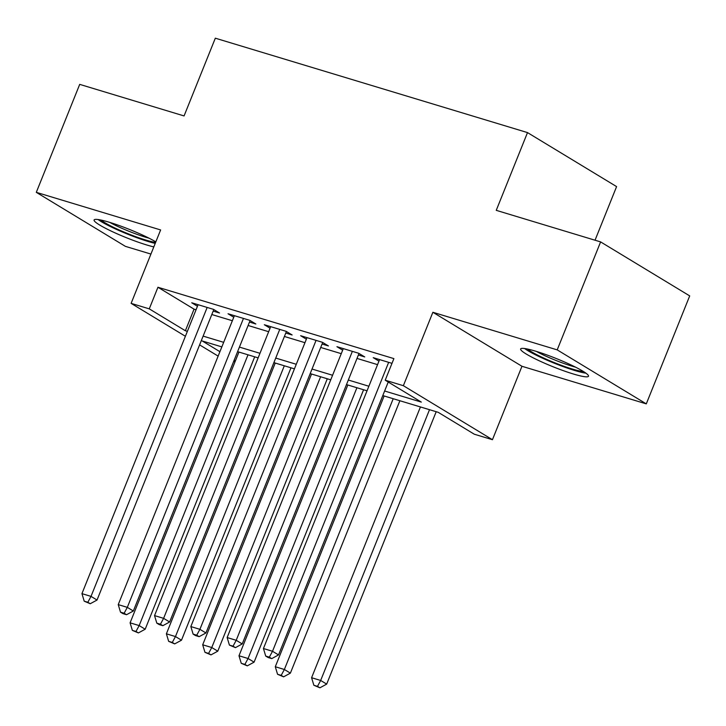 <?xml version="1.0" encoding="UTF-8"?>
<svg xmlns="http://www.w3.org/2000/svg" width="726" height="726" viewBox="0 0 726 726"><rect width="100%" height="100%" fill="white"/><g stroke="black" fill="none" stroke-linecap="round" stroke-linejoin="round"><path stroke-width="1.09" d="M155.836 241.876A36.572 4.42 -158.1 0 0 109.254 222.238A36.572 4.42 -158.1 0 0 94.099 219.978A36.572 4.42 -158.1 0 0 111.241 231.113A36.572 4.42 -158.1 0 0 146.815 244.998A36.572 4.42 -158.1 0 0 153.812 246.904M573.34 373.99A36.572 4.42 -158.1 0 0 588.496 376.24A36.572 4.42 -158.1 0 0 571.353 365.105A36.572 4.42 -158.1 0 0 535.779 351.221A36.572 4.42 -158.1 0 0 520.624 348.961A36.572 4.42 -158.1 0 0 537.775 360.096A36.572 4.42 -158.1 0 0 573.34 373.99M235.006 361.847L233.654 361.439M595.039 240.215L616.592 186.6L527.503 132.595L215.323 38.188L184.068 115.933L79.706 84.37L36.3 192.345L125.389 246.35L150.926 254.073M527.503 132.595L496.248 210.34L600.611 241.903L689.7 295.899L646.294 403.874L557.205 349.878L432.877 312.28L403.366 385.697L492.446 439.702L474.296 434.212L438.186 412.314L382.793 395.57M432.877 312.28L521.967 366.276L646.294 403.874M521.967 366.276L492.446 439.702M600.611 241.903L557.205 349.878M213.181 311.1L219.533 313.015L213.517 309.367L191.737 302.778L197.463 306.254M249.481 322.072L255.833 323.996L249.817 320.347L228.037 313.759L233.763 317.235M285.781 333.053L292.133 334.976L286.117 331.319L264.337 324.74L270.063 328.206M322.081 344.024L328.433 345.948L322.417 342.3L300.637 335.711L306.363 339.187M358.381 355.005L364.733 356.929L358.717 353.281L336.937 346.692L342.663 350.168M384.626 391.005L421.334 402.104L385.216 380.206L393.891 358.617L157.941 287.26L194.06 309.149L196.056 309.757M211.801 314.521L232.356 320.738M248.11 325.493L268.656 331.709M284.41 336.474L304.956 342.69M320.71 347.455L341.256 353.671M357.01 358.426L377.556 364.643M391.995 363.345L373.237 357.673L378.963 361.14M185.393 336.274L131.116 303.368L160.627 229.942L36.3 192.345M131.116 303.368L149.266 308.859L185.375 330.747L187.372 331.355M157.941 287.26L149.266 308.859M385.216 380.206L403.366 385.697M218.136 356.112L199.605 344.877M221.838 346.892L202.236 340.966L219.914 351.683M234.117 360.296L235.333 361.031M367.038 390.806L346.493 384.589M330.738 379.825L310.193 373.609M294.438 368.844L273.893 362.637M258.138 357.873L237.593 351.656M203.126 336.111L223.672 342.327M239.426 347.092L259.972 353.308M275.726 358.072L296.272 364.28M312.026 369.044L332.581 375.26M348.326 380.025L368.881 386.241M194.06 309.149L185.375 330.747M388.664 362.338L272.513 651.276L263.438 648.527L379.589 359.588M388.228 382.039L278.53 654.925L272.513 651.276L269.337 657.157L265.707 656.059L268.112 657.52L271.742 658.618L269.337 657.157M271.742 658.618L278.53 654.925M263.438 648.527L265.707 656.059M420.436 406.95L311.59 677.721L320.665 680.462L326.682 684.11L436.19 411.715M317.489 686.351L313.859 685.253L319.903 687.812L317.489 686.351L320.665 680.462L429.511 409.691M313.859 685.253L311.59 677.721M326.682 684.11L319.903 687.812M583.368 371.467A31.654 3.821 21.9 0 1 572.206 368.999A31.654 3.821 21.9 0 1 527.63 349.061M536.278 351.366A29.303 3.539 -158.1 0 0 571.87 366.113A29.303 3.539 -158.1 0 0 575.537 367.147M524.617 348.525A36.345 4.383 -158.1 0 0 574.611 370.46A36.345 4.383 -158.1 0 0 585.918 373.164M155.627 242.384A31.654 3.821 21.9 0 1 116.332 228.672A31.654 3.821 21.9 0 1 101.105 220.078M109.753 222.383A29.303 3.539 -158.1 0 0 118.166 226.621A29.303 3.539 -158.1 0 0 149.002 238.164M98.092 219.533A36.345 4.383 -158.1 0 0 114.39 228.454A36.345 4.383 -158.1 0 0 155.219 243.401M352.364 351.357L236.213 640.296L227.138 637.555L343.289 348.616M359.007 353.453L242.23 643.944L236.213 640.296L233.037 646.185L229.407 645.087L235.442 647.646L233.037 646.185M235.442 647.646L242.23 643.944M227.138 637.555L229.407 645.087M316.064 340.376L199.913 629.324L190.838 626.574L306.989 337.635M322.707 342.481L205.93 632.972L199.913 629.324L196.737 635.205L193.107 634.107L195.512 635.568L199.142 636.666L196.737 635.205M199.142 636.666L205.93 632.972M190.838 626.574L193.107 634.107M279.764 329.404L163.613 618.343L154.538 615.603L270.689 326.655M286.407 331.501L169.63 621.991L163.613 618.343L160.437 624.233L156.807 623.135L159.212 624.587L162.842 625.685L160.437 624.233M162.842 625.685L169.63 621.991M154.538 615.603L156.807 623.135M243.464 318.424L127.313 607.363L118.238 604.622L234.389 315.683M250.107 320.52L133.33 611.011L127.313 607.363L124.137 613.252L120.507 612.154L122.912 613.615L126.542 614.713L124.137 613.252M126.542 614.713L133.33 611.011M118.238 604.622L120.507 612.154M384.136 395.969L275.29 666.74L284.365 669.49L290.382 673.138L399.89 400.734M281.189 675.371L277.559 674.273L283.603 676.832L281.189 675.371L284.365 669.49L393.211 398.719M277.559 674.273L275.29 666.74M290.382 673.138L283.603 676.832M347.836 384.998L238.99 655.769L248.065 658.509L254.082 662.157L363.59 389.762M244.889 664.399L241.259 663.301L247.294 665.851L244.889 664.399L248.065 658.509L356.911 387.738M241.259 663.301L238.99 655.769M254.082 662.157L247.294 665.851M311.536 374.017L202.69 644.788L211.765 647.528L217.782 651.177L327.29 378.781M208.589 653.418L204.959 652.32L210.994 654.879L208.589 653.418L211.765 647.528L320.611 376.767M204.959 652.32L202.69 644.788M217.782 651.177L210.994 654.879M275.236 363.045L166.39 633.807L175.465 636.557L181.482 640.205L290.99 367.801M172.289 642.437L168.659 641.339L174.694 643.898L172.289 642.437L175.465 636.557L284.311 365.786M168.659 641.339L166.39 633.807M181.482 640.205L174.694 643.898M207.164 307.452L91.013 596.391L81.938 593.641L198.089 304.702M213.807 309.548L97.03 600.039L91.013 596.391L87.837 602.271L84.207 601.173L90.242 603.733L87.837 602.271M90.242 603.733L97.03 600.039M81.938 593.641L84.207 601.173M238.936 352.065L130.09 622.835L139.165 625.576L145.182 629.224L254.69 356.829M135.989 631.466L132.359 630.368L138.394 632.918L135.989 631.466L139.165 625.576L248.011 354.805M132.359 630.368L130.09 622.835M145.182 629.224L138.394 632.918"/></g></svg>
